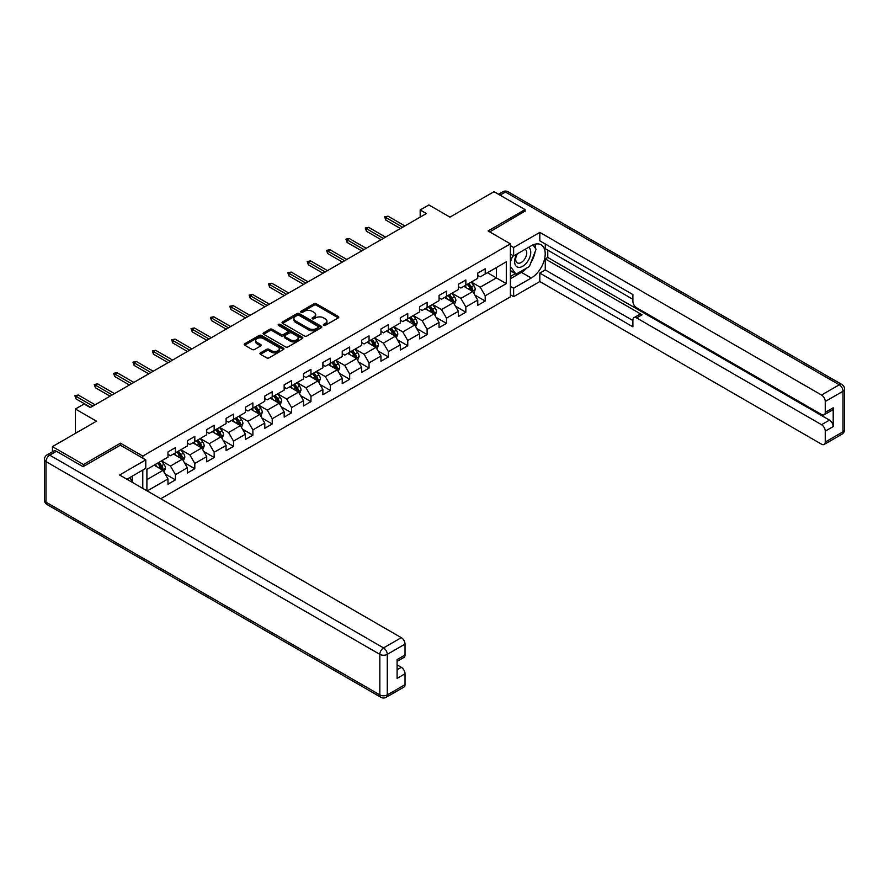<?xml version="1.0" encoding="UTF-8"?>
<svg xmlns="http://www.w3.org/2000/svg" width="889" height="889" viewBox="0 0 889 889"><rect width="100%" height="100%" fill="white"/><g stroke="black" fill="none" stroke-linecap="round" stroke-linejoin="round"><path stroke-width="1.33" d="M323.652 325.341A1.211 0.7 0 0 0 325.363 325.341L338.298 317.862A1.722 1 0 0 0 338.809 317.162A1.722 1 0 0 0 338.298 316.462L316.373 303.805A1.722 1 0 0 0 313.939 303.805L300.993 311.272A1.211 0.7 0 0 0 302.704 312.261L304.371 311.294A5.512 3.178 0 0 1 312.172 311.294L314.006 312.35A5.512 3.178 0 0 1 315.617 314.595A5.512 3.178 0 0 1 314.006 316.851L312.328 317.817A1.211 0.7 0 0 0 314.028 318.795L315.706 317.829A5.512 3.178 0 0 1 323.507 317.829L325.33 318.884A5.512 3.178 0 0 1 326.941 321.14A5.512 3.178 0 0 1 325.33 323.385L323.652 324.352A1.211 0.7 0 0 0 323.652 325.341L323.652 324.352M260.466 352.889A1.722 1 0 0 0 259.955 353.6A1.722 1 0 0 0 260.466 354.3L266.611 357.845A1.722 1 0 0 0 269.045 357.845L283.424 349.555A1.722 1 0 0 0 283.924 348.844A1.722 1 0 0 0 283.424 348.144L261.499 335.486A1.722 1 0 0 0 259.055 335.486L244.686 343.787A1.722 1 0 0 0 244.186 344.488A1.722 1 0 0 0 244.686 345.188L252.12 349.477A1.722 1 0 0 0 254.554 349.477L260.699 345.932A1.722 1 0 0 0 261.21 345.221A1.722 1 0 0 0 260.699 344.521L257.021 342.398A4.612 2.656 0 0 1 255.665 340.509A4.612 2.656 0 0 1 258.51 338.053A4.612 2.656 0 0 1 263.533 338.631L277.968 346.966A4.612 2.656 0 0 1 279.324 348.844A4.612 2.656 0 0 1 276.479 351.311A4.612 2.656 0 0 1 271.456 350.733L269.045 349.344A1.722 1 0 0 0 266.611 349.344L260.466 352.889L260.466 354.3L266.611 350.777L266.611 349.344M525.043 211.538L525.043 209.604L494.017 191.691L449.956 217.127L428.865 204.937L420.175 209.96L426.376 213.538L90.3 407.573L84.088 403.995L75.409 409.007L75.409 433.365M120.46 445.267L120.46 443.189L83.477 464.536L52.451 446.622L96.501 421.186L75.409 409.007M120.46 443.189L142.796 456.079L510.397 243.853L510.397 296.87L160.731 498.751M525.043 209.604L488.061 230.951L510.397 243.853M304.494 335.975A1.722 1 0 0 0 306.938 335.975L321.307 327.674A1.722 1 0 0 0 321.818 326.974A1.722 1 0 0 0 321.307 326.274L299.382 313.617A1.722 1 0 0 0 296.948 313.617L282.569 321.907A1.722 1 0 0 0 282.069 322.618A1.722 1 0 0 0 282.569 323.318L304.494 335.975M278.846 325.596A1.211 0.7 0 0 1 280.068 325.774L280.068 324.341L302.371 337.209A1.722 1 0 0 1 302.871 337.909A1.722 1 0 0 1 302.371 338.609L287.992 346.91A1.722 1 0 0 1 285.558 346.91L263.633 334.253L269.778 330.73L269.778 329.297L263.633 332.853A1.722 1 0 0 0 263.122 333.553A1.722 1 0 0 0 263.633 334.253L263.633 332.853M269.778 330.73A1.722 1 0 0 1 272.212 330.73L272.212 329.297A1.722 1 0 0 0 269.778 329.297M272.212 329.297L281.113 334.431A1.722 1 0 0 0 283.547 334.431L287.625 332.075A1.722 1 0 0 0 288.136 331.375A1.722 1 0 0 0 287.625 330.664L278.368 325.318A1.211 0.7 0 0 1 280.068 324.341M52.451 451.801L52.451 446.622M83.477 464.536L83.477 466.469M142.796 488.394L142.796 470.059M142.796 458.157L142.796 456.079M165.076 473.893L175.433 479.871L175.433 474.648L187.346 467.77L187.346 472.992L194.802 468.692L194.802 463.469L206.715 456.59L206.715 461.813L214.16 457.513L214.16 452.29L226.073 445.411L226.073 450.634L233.518 446.345L233.518 441.111L245.431 434.232L245.431 439.466L252.876 435.166L252.876 429.932L264.789 423.053L264.789 428.287L272.234 423.986L272.234 418.752L284.158 411.874L284.158 417.108L291.603 412.807L291.603 407.573L303.516 400.695L303.516 405.929L310.961 401.628L310.961 396.394L322.874 389.515L322.874 394.749L330.319 390.449L330.319 385.226L342.232 378.347L342.232 383.57L349.677 379.27L349.677 374.047L361.601 367.168L361.601 372.391L369.046 368.09L369.046 362.868L380.959 355.989L380.959 361.212L388.404 356.922L388.404 351.688L400.317 344.81L400.317 350.044L407.762 345.743L407.762 340.509L419.675 333.631L419.675 338.865L427.12 334.564L427.12 329.33L439.044 322.451L439.044 327.685L446.489 323.385L446.489 318.151L458.402 311.272L458.402 316.506L465.847 312.206L465.847 306.972L477.76 300.093L477.76 305.327L485.205 301.027L485.205 295.804L506.308 283.613L506.308 261.833L496.373 267.567L496.373 277.89L506.308 283.613M175.433 479.871L167.988 484.172L167.988 478.938L147.207 490.939M146.896 490.761L146.896 469.336L167.988 457.157L167.988 451.934L175.433 447.634L175.433 452.857L187.346 445.978L187.346 440.755L194.802 436.455L194.802 441.677L206.715 434.799L206.715 429.576L214.16 425.275L214.16 430.509L226.073 423.631L226.073 418.397L233.518 414.096L233.518 419.33L245.431 412.452L245.431 407.218L252.876 402.917L252.876 408.151L264.789 401.272L264.789 396.038L272.234 391.738L272.234 396.972L284.158 390.093L284.158 384.859L291.603 380.559L291.603 385.793L303.516 378.914L303.516 373.68L310.961 369.38L310.961 374.613L322.874 367.735L322.874 362.501L330.319 358.211L330.319 363.434L342.232 356.556L342.232 351.333L349.677 347.032L349.677 352.255L361.601 345.377L361.601 340.154L369.046 335.853L369.046 341.087L380.959 334.208L380.959 328.974L388.404 324.674L388.404 329.908L400.317 323.029L400.317 317.795L407.762 313.495L407.762 318.729L419.675 311.85L419.675 306.616L427.12 302.316L427.12 307.55L439.044 300.671L439.044 295.437L446.489 291.136L446.489 296.37L458.402 289.492L458.402 284.258L465.847 279.957L465.847 285.191L477.76 278.313L477.76 273.079L485.205 268.789L485.205 274.012L506.308 261.833M173.455 454.012L182.389 459.168L170.477 466.047L161.531 460.891M167.988 454.29L170.477 455.724L175.433 452.857M170.477 466.047L175.433 474.648M182.389 459.168L187.346 467.77M192.813 442.833L201.747 447.989L189.835 454.868L180.9 449.712M187.346 443.111L189.835 444.544L194.802 441.677M189.835 454.868L194.802 463.469M201.747 447.989L206.715 456.59M212.171 431.654L221.105 436.81L209.193 443.689L200.258 438.533M206.715 431.943L209.193 433.376L214.16 430.509M209.193 443.689L214.16 452.29M221.105 436.81L226.073 445.411M231.529 420.475L240.463 425.631L228.551 432.51L219.616 427.353M226.073 420.764L228.551 422.197L233.518 419.33M228.551 432.51L233.518 441.111M240.463 425.631L245.431 434.232M250.898 409.296L259.832 414.452L247.92 421.33L238.974 416.174M245.431 409.585L247.92 411.018L252.876 408.151M247.92 421.33L252.876 429.932M259.832 414.452L264.789 423.053M270.256 398.116L279.19 403.273L267.278 410.151L258.343 404.995M264.789 398.405L267.278 399.839L272.234 396.972M267.278 410.151L272.234 418.752M279.19 403.273L284.158 411.874M289.614 386.937L298.548 392.105L286.636 398.983L277.701 393.816M284.158 387.226L286.636 388.66L291.603 385.793M286.636 398.983L291.603 407.573M298.548 392.105L303.516 400.695M308.972 375.758L317.906 380.925L305.994 387.804L297.059 382.637M303.516 376.047L305.994 377.481L310.961 374.613M305.994 387.804L310.961 396.394M317.906 380.925L322.874 389.515M328.341 364.59L337.275 369.746L325.352 376.625L316.417 371.469M322.874 364.868L325.352 366.301L330.319 363.434M325.352 376.625L330.319 385.226M337.275 369.746L342.232 378.347M347.699 353.411L356.633 358.567L344.721 365.446L335.786 360.289M342.232 353.689L344.721 355.122L349.677 352.255M344.721 365.446L349.677 374.047M356.633 358.567L361.601 367.168M367.057 342.232L375.991 347.388L364.079 354.267L355.144 349.11M361.601 342.521L364.079 343.943L369.046 341.087M364.079 354.267L369.046 362.868M375.991 347.388L380.959 355.989M386.415 331.052L395.349 336.209L383.437 343.087L374.502 337.931M380.959 331.341L383.437 332.775L388.404 329.908M383.437 343.087L388.404 351.688M395.349 336.209L400.317 344.81M405.773 319.873L414.719 325.03L402.795 331.908L393.86 326.752M400.317 320.162L402.795 321.596L407.762 318.729M402.795 331.908L407.762 340.509M414.719 325.03L419.675 333.631M425.142 308.694L434.076 313.85L422.164 320.729L413.229 315.573M419.675 308.983L422.164 310.417L427.12 307.55M422.164 320.729L427.12 329.33M434.076 313.85L439.044 322.451M444.5 297.515L453.434 302.682L441.522 309.561L432.587 304.394M439.044 297.804L441.522 299.237L446.489 296.37M441.522 309.561L446.489 318.151M453.434 302.682L458.402 311.272M463.858 286.336L472.792 291.503L460.88 298.382L451.945 293.214M458.402 286.625L460.88 288.058L465.847 285.191M460.88 298.382L465.847 306.972M472.792 291.503L477.76 300.093M487.439 272.723L496.373 277.89L480.238 287.203L471.303 282.035M477.76 275.446L480.238 276.879L485.205 274.012M480.238 287.203L485.205 295.804M420.175 209.96L420.175 217.127M146.896 479.66L163.02 470.348L154.086 465.18M163.02 470.348L167.988 478.938M474.848 295.048L485.205 301.027M455.479 306.227L465.847 312.206M436.121 317.406L446.489 323.385M416.763 328.574L427.12 334.564M397.405 339.754L407.762 345.743M378.036 350.933L388.404 356.922M358.678 362.112L369.046 368.09M339.32 373.291L349.677 379.27M319.962 384.47L330.319 390.449M300.593 395.649L310.961 401.628M281.235 406.829L291.603 412.807M261.877 417.997L272.234 423.986M242.519 429.176L252.876 435.166M223.15 440.355L233.518 446.345M203.792 451.534L214.16 457.513M184.434 462.713L194.802 468.692M324.141 325.507L325.33 324.818A5.512 3.178 0 0 0 326.941 322.574L326.941 321.14M315.617 314.595L315.617 316.028A5.512 3.178 0 0 1 314.006 318.284L312.806 318.973M338.276 317.884L316.373 305.238A1.722 1 0 0 0 313.939 305.238L301.482 312.428M321.285 327.697L299.382 315.039A1.722 1 0 0 0 296.948 315.039L282.591 323.329L282.569 321.907M318.262 327.463A1.211 0.7 0 0 0 318.262 326.485L299.015 315.373A1.211 0.7 0 0 0 297.315 315.373L295.548 316.395A5.512 3.178 0 0 0 293.926 318.64A5.512 3.178 0 0 0 295.548 320.896L308.705 328.486A5.512 3.178 0 0 0 316.495 328.486L318.262 327.463L318.262 328.897A1.211 0.7 0 0 0 318.618 328.408L318.618 326.974M293.926 318.64L293.926 320.073A5.512 3.178 0 0 0 295.548 322.329L295.548 320.896M318.262 328.897L316.495 329.919A5.512 3.178 0 0 1 308.705 329.919L295.548 322.329M272.212 330.73L281.113 335.864A1.722 1 0 0 0 283.547 335.864L287.625 333.508A1.722 1 0 0 0 288.136 332.808L288.136 331.375M280.068 325.774L302.349 338.631M290.336 339.754A4.612 2.656 0 0 0 295.359 340.331A4.612 2.656 0 0 0 298.204 337.876A4.612 2.656 0 0 0 296.859 335.998L291.77 333.053A1.722 1 0 0 0 289.336 333.053L285.247 335.42A1.722 1 0 0 0 284.747 336.12A1.722 1 0 0 0 285.247 336.82L290.336 339.754L290.336 341.187A4.612 2.656 0 0 0 295.359 341.765A4.612 2.656 0 0 0 298.204 339.309L298.204 337.876M284.747 336.12L284.747 337.553A1.722 1 0 0 0 285.247 338.253L285.247 336.82M290.336 341.187L285.247 338.253M279.324 348.844L279.324 350.277A4.612 2.656 0 0 1 276.479 352.744A4.612 2.656 0 0 1 271.456 352.166L269.045 350.777A1.722 1 0 0 0 266.611 350.777M255.665 340.509L255.665 341.943A4.612 2.656 0 0 0 257.021 343.832L257.021 342.398M260.699 344.521L260.699 345.932L257.021 343.832M283.424 348.144L283.424 349.555L261.499 336.92A1.722 1 0 0 0 259.055 336.92L244.708 345.199L244.686 343.787M473.781 293.192L475.248 289.481A4.656 2.689 -120 0 0 473.77 285.513L471.203 282.102M466.747 288.003L465.003 285.68M467.358 284.324L469.925 287.736A4.656 2.689 60 0 1 471.248 290.536C471.948 291.47 472.448 291.181 472.737 289.681A4.656 2.689 -120 0 0 471.414 286.88L468.847 283.458M467.681 284.136L470.525 287.925A2.367 1.367 60 0 1 470.959 288.647L472.737 289.681M402.673 227.228L385.77 217.472L385.77 220.05L384.659 216.827L385.77 217.472L388.004 216.183L404.906 225.939M385.77 220.05L400.439 228.517M384.659 216.827L388.004 216.183M516.698 254.187A11.413 6.59 120 0 0 518.654 267.356A11.413 6.59 120 0 0 528.955 259.199A11.413 6.59 120 0 0 528.677 247.264M517.342 253.821A7.812 4.512 120 0 0 517.309 262.877A7.812 4.512 120 0 0 518.454 263.233A7.812 4.512 120 0 0 525.599 257.466A7.812 4.512 120 0 0 525.121 249.353A7.812 4.512 120 0 0 525.099 249.331M533.033 244.886L536.089 249.231L529.388 266.489L515.987 274.234L510.397 270.478M515.987 274.234L510.397 266.278M510.397 261.833L512.853 255.51M129.872 477.515L132.739 482.594M510.397 254.098L513.631 255.954L513.631 247.509L539.812 232.385L821.536 395.038L839.283 384.793L505.441 192.046L500.04 195.158M513.631 255.954L531.255 245.786A19.747 11.401 120 0 1 541.123 244.808A19.747 11.401 120 0 1 544.146 260.633A19.747 11.401 120 0 1 531.255 278.024L513.631 288.203L513.631 296.659L539.812 281.535L539.812 273.09L632.89 326.819L632.89 320.084A5.267 3.045 -120 0 1 633.99 317.673A5.267 3.045 -120 0 1 636.613 317.94L821.536 424.698L829.481 420.119A5.267 3.045 60 0 1 833.204 426.564L833.204 407.795A5.267 3.045 60 0 1 832.115 410.207L824.17 414.785A5.267 3.045 -120 0 0 825.259 412.374L825.259 401.484A5.267 3.045 -120 0 0 821.536 395.038M547.757 250.153L547.757 257.466L545.279 258.899L545.279 269.934L539.812 273.09M545.279 243.997L545.279 248.72L632.89 299.304M824.17 414.785A5.267 3.045 -120 0 1 821.536 414.53L636.613 307.761A5.267 3.045 -120 0 1 632.89 301.315L632.89 294.581L539.812 240.841L539.812 232.385M510.397 245.642L513.631 247.509M510.397 294.792L513.631 296.659M510.397 286.336L513.631 288.203M539.812 281.535L821.536 444.189A5.267 3.045 -120 0 0 824.17 444.456A5.267 3.045 -120 0 0 825.259 442.044L825.259 431.154A5.267 3.045 -120 0 0 821.536 424.698M525.043 211.104L489.739 231.918M545.279 258.899L642.08 314.784L636.613 317.94M547.757 257.466L829.481 420.119M545.279 269.934L632.89 320.518M633.99 317.673L639.447 314.528A5.267 3.045 60 0 1 642.08 314.784M510.397 278.746L521.443 272.367A19.747 11.401 120 0 0 526.921 267.922M530.844 262.755A19.747 11.401 120 0 0 535.089 251.798M535.411 248.264A19.747 11.401 120 0 0 534.922 244.231M510.397 276.457L515.12 273.723M510.397 272.156L511.397 271.578M56.418 451.279L49.717 455.157A5.267 3.045 -120 0 0 47.084 454.89L53.785 451.023A5.267 3.045 60 0 1 56.418 451.279L83.099 466.692L120.337 445.189L145.774 459.88L145.774 468.336L128.149 478.515A19.747 11.401 120 0 0 126.96 479.26M145.774 459.88L119.593 475.004L401.306 637.657A5.267 3.045 60 0 1 405.028 644.103L405.028 654.993A5.267 3.045 60 0 1 403.939 657.404L397.094 661.36M132.25 480.905L132.25 476.148M397.094 669.75L401.306 667.317A5.267 3.045 60 0 1 405.028 673.762L405.028 684.652A5.267 3.045 60 0 1 403.939 687.064L386.193 697.309A5.267 3.045 -120 0 0 387.282 694.898L405.028 684.652M405.028 654.993L397.094 659.582L397.094 678.351L405.028 673.762M401.306 667.317L397.094 664.883M454.412 304.371L455.89 300.66A4.656 2.689 -120 0 0 454.412 296.693L451.845 293.281M447.378 299.182L445.645 296.859M448 295.492L450.556 298.915A4.656 2.689 60 0 1 451.89 301.715C452.59 302.649 453.09 302.36 453.379 300.849A4.656 2.689 -120 0 0 452.045 298.059L449.49 294.637M448.323 295.315L451.168 299.104A2.367 1.367 60 0 1 451.601 299.826L453.379 300.849M435.054 315.551L436.532 311.839A4.656 2.689 -120 0 0 435.043 307.872L432.487 304.449M428.02 310.361L426.276 308.038M428.642 306.672L431.198 310.094A4.656 2.689 60 0 1 432.532 312.895C433.232 313.828 433.732 313.539 434.021 312.028A4.656 2.689 -120 0 0 432.687 309.239L430.132 305.816M428.965 306.483L431.81 310.283A2.367 1.367 60 0 1 432.232 311.006L434.021 312.028M383.315 238.408L366.412 228.64L366.412 231.229L365.29 227.995L366.412 228.64L368.646 227.351L385.548 237.119M366.412 231.229L381.081 239.697M365.29 227.995L368.646 227.351M363.957 249.587L347.054 239.819L347.054 242.397L345.932 239.174L347.054 239.819L349.288 238.53L366.19 248.287M347.054 242.397L361.723 250.876M345.932 239.174L349.288 238.53M415.696 326.73L417.174 323.007A4.656 2.689 -120 0 0 415.685 319.051L413.129 315.628M408.662 321.54L406.918 319.218M409.273 317.851L411.84 321.273A4.656 2.689 60 0 1 413.174 324.074C413.874 325.007 414.363 324.718 414.663 323.207A4.656 2.689 -120 0 0 413.329 320.418L410.762 316.995M409.607 317.662L412.44 321.462A2.367 1.367 60 0 1 412.874 322.174L414.663 323.207M396.338 337.909L397.805 334.186A4.656 2.689 -120 0 0 396.327 330.23L393.76 326.808M389.304 332.719L387.56 330.397M389.915 329.03L392.482 332.453A4.656 2.689 60 0 1 393.805 335.242C394.505 336.186 395.005 335.898 395.305 334.386A4.656 2.689 -120 0 0 393.971 331.586L391.404 328.174M390.238 328.841L393.082 332.642A2.367 1.367 60 0 1 393.516 333.353L395.305 334.386M376.969 349.088L378.447 345.365A4.656 2.689 -120 0 0 376.969 341.409L374.402 337.987M369.935 343.887L368.202 341.565M370.557 340.209L373.113 343.632A4.656 2.689 60 0 1 374.447 346.421C375.147 347.366 375.647 347.077 375.936 345.565A4.656 2.689 -120 0 0 374.602 342.765L372.047 339.354M370.88 340.02L373.724 343.81A2.367 1.367 60 0 1 374.158 344.532L375.936 345.565M344.599 260.755L327.685 250.998L327.685 253.576L326.574 250.354L327.685 250.998L329.919 249.709L346.832 259.466M327.685 253.576L342.365 262.044M326.574 250.354L329.919 249.709M325.23 271.934L308.327 262.177L308.327 264.755L307.216 261.533L308.327 262.177L310.561 260.888L327.463 270.645M308.327 264.755L322.996 273.223M307.216 261.533L310.561 260.888M305.872 283.113L288.969 273.356L288.969 275.934L287.847 272.712L288.969 273.356L291.203 272.067L308.105 281.824M288.969 275.934L303.638 284.402M287.847 272.712L291.203 272.067M357.611 360.267L359.089 356.545A4.656 2.689 -120 0 0 357.6 352.589L355.044 349.166M350.577 355.067L348.832 352.744M351.199 351.388L353.755 354.811A4.656 2.689 60 0 1 355.089 357.6C355.789 358.534 356.289 358.256 356.578 356.745A4.656 2.689 -120 0 0 355.244 353.944L352.689 350.522M351.522 351.199L354.367 354.989A2.367 1.367 60 0 1 354.789 355.711L356.578 356.745M286.514 294.292L269.611 284.536L269.611 287.114L268.489 283.891L269.611 284.536L271.845 283.247L288.747 293.003M269.611 287.114L284.28 295.581M268.489 283.891L271.845 283.247M338.253 371.446L339.731 367.724A4.656 2.689 -120 0 0 338.242 363.768L335.686 360.345M331.219 366.246L329.475 363.923M331.83 362.568L334.397 365.979A4.656 2.689 60 0 1 335.731 368.779C336.431 369.713 336.92 369.435 337.22 367.924A4.656 2.689 -120 0 0 335.886 365.123L333.319 361.701M332.164 362.379L334.997 366.168A2.367 1.367 60 0 1 335.431 366.89L337.22 367.924M267.156 305.472L250.242 295.715L250.242 298.293L249.131 295.07L250.242 295.715L252.476 294.426L269.389 304.182M250.242 298.293L264.922 306.761M249.131 295.07L252.476 294.426M318.895 382.614L320.362 378.903A4.656 2.689 -120 0 0 318.884 374.936L316.317 371.524M311.861 377.425L310.117 375.102M312.472 373.747L315.039 377.158A4.656 2.689 60 0 1 316.373 379.959C317.062 380.892 317.562 380.603 317.862 379.103A4.656 2.689 -120 0 0 316.528 376.303L313.961 372.88M312.795 373.558L315.639 377.347A2.367 1.367 60 0 1 316.073 378.069L317.862 379.103M247.787 316.651L230.884 306.894L230.884 309.472L229.773 306.249L230.884 306.894L233.118 305.605L250.02 315.362M230.884 309.472L245.553 317.94M229.773 306.249L233.118 305.605M299.526 393.794L301.004 390.082A4.656 2.689 -120 0 0 299.526 386.115L296.959 382.703M292.492 388.604L290.759 386.282M293.114 384.915L295.67 388.337A4.656 2.689 60 0 1 297.004 391.138C297.704 392.071 298.204 391.782 298.493 390.282A4.656 2.689 -120 0 0 297.159 387.482L294.603 384.059M293.437 384.737L296.281 388.526A2.367 1.367 60 0 1 296.715 389.249L298.493 390.282M228.429 327.83L211.526 318.062L211.526 320.651L210.404 317.417L211.526 318.062L213.76 316.773L230.662 326.541M211.526 320.651L226.195 329.119M210.404 317.417L213.76 316.773M280.168 404.973L281.646 401.261A4.656 2.689 -120 0 0 280.157 397.294L277.601 393.871M273.134 399.783L271.401 397.461M273.756 396.094L276.312 399.517A4.656 2.689 60 0 1 277.646 402.317C278.346 403.25 278.846 402.961 279.135 401.45A4.656 2.689 -120 0 0 277.801 398.661L275.246 395.238M274.079 395.905L276.923 399.706A2.367 1.367 60 0 1 277.346 400.428L279.135 401.45M209.071 339.009L192.168 329.241L192.168 331.819L191.046 328.597L192.168 329.241L194.402 327.952L211.304 337.72M192.168 331.819L206.837 340.298M191.046 328.597L194.402 327.952M260.81 416.152L262.288 412.429A4.656 2.689 -120 0 0 260.799 408.473L258.243 405.051M253.776 410.962L252.032 408.64M254.387 407.273L256.954 410.696A4.656 2.689 60 0 1 258.288 413.496C258.988 414.43 259.477 414.141 259.777 412.629A4.656 2.689 -120 0 0 258.443 409.84L255.876 406.417M254.721 407.084L257.554 410.885A2.367 1.367 60 0 1 257.988 411.596L259.777 412.629M189.713 350.177L172.799 340.42L172.799 342.998L171.688 339.776L172.799 340.42L175.044 339.131L191.946 348.888M172.799 342.998L187.479 351.477M171.688 339.776L175.044 339.131M241.452 427.331L242.919 423.608A4.656 2.689 -120 0 0 241.441 419.652L238.874 416.23M234.418 422.142L232.674 419.819M235.029 418.452L237.596 421.875A4.656 2.689 60 0 1 238.93 424.675C239.619 425.609 240.119 425.32 240.419 423.809A4.656 2.689 -120 0 0 239.085 421.008L236.518 417.597M235.352 418.263L238.196 422.064A2.367 1.367 60 0 1 238.63 422.775L240.419 423.809M170.344 361.356L153.441 351.599L153.441 354.178L152.33 350.955L153.441 351.599L155.675 350.31L172.577 360.067M153.441 354.178L168.11 362.645M152.33 350.955L155.675 350.31M222.083 438.51L223.561 434.788A4.656 2.689 -120 0 0 222.083 430.832L219.516 427.409M215.049 433.31L213.316 430.987M215.671 429.631L218.227 433.054A4.656 2.689 60 0 1 219.561 435.843C220.261 436.788 220.761 436.499 221.05 434.988A4.656 2.689 -120 0 0 219.716 432.187L217.16 428.776M215.994 429.443L218.838 433.232A2.367 1.367 60 0 1 219.272 433.954L221.05 434.988M150.986 372.535L134.083 362.779L134.083 365.357L132.961 362.134L134.083 362.779L136.317 361.49L153.219 371.246M134.083 365.357L148.752 373.825M132.961 362.134L136.317 361.49M202.725 449.69L204.203 445.967A4.656 2.689 -120 0 0 202.714 442.011L200.158 438.588M195.691 444.489L193.958 442.166M196.313 440.811L198.869 444.233A4.656 2.689 60 0 1 200.203 447.023C200.903 447.956 201.403 447.678 201.692 446.167A4.656 2.689 -120 0 0 200.358 443.367L197.803 439.944M196.636 440.622L199.48 444.411A2.367 1.367 60 0 1 199.903 445.133L201.692 446.167M131.628 383.715L114.725 373.958L114.725 376.536L113.603 373.313L114.725 373.958L116.959 372.669L133.861 382.426M114.725 376.536L129.394 385.004M113.603 373.313L116.959 372.669M183.367 460.869L184.845 457.146A4.656 2.689 -120 0 0 183.356 453.19L180.8 449.767M176.333 455.668L174.588 453.346M176.944 451.99L179.511 455.401A4.656 2.689 60 0 1 180.845 458.202C181.545 459.135 182.034 458.857 182.334 457.346A4.656 2.689 -120 0 0 181 454.546L178.433 451.123M177.278 451.801L180.111 455.59A2.367 1.367 60 0 1 180.545 456.313L182.334 457.346M112.27 394.894L95.367 385.137L95.367 387.715L94.245 384.493L95.367 385.137L97.601 383.848L114.503 393.605M95.367 387.715L110.036 396.183M94.245 384.493L97.601 383.848M164.009 472.037L165.487 468.325A4.656 2.689 -120 0 0 163.998 464.358L161.431 460.947M156.975 466.847L155.231 464.525M157.586 463.169L160.153 466.581A4.656 2.689 60 0 1 161.487 469.381C162.176 470.314 162.676 470.025 162.976 468.525A4.656 2.689 -120 0 0 161.642 465.725L159.075 462.302M157.909 462.98L160.753 466.769A2.367 1.367 60 0 1 161.187 467.492L162.976 468.525M75.409 426.598L75.409 424.031M92.9 406.073L75.998 396.316L75.998 398.894L74.887 395.672L75.998 396.316L78.232 395.027L95.134 404.784M75.998 398.894L90.667 407.362M74.887 395.672L78.232 395.027M325.33 324.818L325.33 323.385M312.328 318.795L312.328 317.817M314.006 318.284L314.006 316.851M300.993 312.261L300.993 311.272M313.939 305.238L313.939 303.805M316.373 305.238L316.373 303.805M338.298 317.862L338.298 316.462M296.948 315.039L296.948 313.617M299.382 315.039L299.382 313.617M321.307 327.674L321.307 326.274M308.705 329.919L308.705 328.486M316.495 329.919L316.495 328.486M281.113 335.864L281.113 334.431M283.547 335.864L283.547 334.431M287.625 333.508L287.625 332.075M302.371 338.609L302.371 337.209M269.045 350.777L269.045 349.344M271.456 352.166L271.456 350.733M259.055 336.92L259.055 335.486M261.499 336.92L261.499 335.486M472.337 291.236L475.226 289.57M471.414 286.88L473.77 285.513M468.103 288.792L469.925 287.736M825.259 412.374L833.204 407.795M833.204 426.564L825.259 431.154M825.259 442.044L843.005 431.798L843.005 391.238L825.259 401.484M521.443 272.367L531.255 278.024M843.005 431.798A5.267 3.045 60 0 1 841.916 434.21A5.267 5.267 0 0 0 844.55 429.643A5.267 3.045 180 0 1 843.005 431.798M843.005 391.238A5.267 3.045 0 0 0 844.55 389.093A5.267 5.267 0 0 0 841.916 384.526A5.267 3.045 -60 0 0 839.283 384.793A5.267 3.045 60 0 1 843.005 391.238M498.496 194.269L502.807 191.78A5.267 3.045 60 0 1 505.441 192.046A5.267 3.045 -60 0 1 508.075 191.78L841.916 384.526M47.084 454.89A5.267 5.267 0 0 0 44.45 459.457A5.267 3.045 180 0 0 45.995 461.602A5.267 3.045 -60 0 1 49.717 455.157L383.559 647.903A5.267 3.045 -60 0 0 379.836 654.348L45.995 461.602L45.995 502.163L379.836 694.898L379.836 654.348A5.267 3.045 -0 0 0 387.282 654.348L387.282 694.898A5.267 3.045 180 0 1 379.836 694.898A5.267 3.045 -60 0 0 380.925 697.309A5.267 5.267 0 0 0 386.193 697.309M405.028 644.103L387.282 654.348A5.267 3.045 -120 0 0 383.559 647.903L401.306 637.657M47.084 504.563A5.267 3.045 -60 0 1 45.995 502.163A5.267 3.045 -0 0 1 44.45 500.007A5.267 5.267 0 0 0 47.084 504.563L380.925 697.309M452.979 302.416L455.857 300.749M452.045 298.059L454.412 296.693M448.745 299.971L450.556 298.915M433.621 313.595L436.499 311.928M432.687 309.239L435.043 307.872M429.376 311.15L431.198 310.094M414.252 324.763L417.141 323.096M413.329 320.418L415.685 319.051M410.018 322.318L411.84 321.273M394.894 335.942L397.783 334.275M393.971 331.586L396.327 330.23M390.66 333.497L392.482 332.453M375.536 347.121L378.414 345.454M374.602 342.765L376.969 341.409M371.302 344.676L373.113 343.632M356.178 358.3L359.056 356.633M355.244 353.944L357.6 352.589M351.933 355.856L353.755 354.811M336.809 369.48L339.698 367.813M335.886 365.123L338.242 363.768M332.575 367.035L334.397 365.979M317.451 380.659L320.34 378.992M316.528 376.303L318.884 374.936M313.217 378.214L315.039 377.158M298.093 391.838L300.971 390.171M297.159 387.482L299.526 386.115M293.859 389.393L295.67 388.337M278.735 403.017L281.613 401.35M277.801 398.661L280.157 397.294M274.501 400.572L276.312 399.517M259.366 414.185L262.255 412.529M258.443 409.84L260.799 408.473M255.132 411.74L256.954 410.696M240.008 425.364L242.897 423.697M239.085 421.008L241.441 419.652M235.774 422.92L237.596 421.875M220.65 436.543L223.539 434.877M219.716 432.187L222.083 430.832M216.416 434.099L218.227 433.054M201.292 447.723L204.17 446.056M200.358 443.367L202.714 442.011M197.058 445.278L198.869 444.233M181.923 458.902L184.812 457.235M181 454.546L183.356 453.19M177.689 456.457L179.511 455.401M162.565 470.081L165.454 468.414M161.642 465.725L163.998 464.358M158.331 467.636L160.153 466.581M824.17 444.456L841.916 434.21M844.55 429.643L844.55 389.093M508.075 191.78A5.267 5.267 0 0 0 502.807 191.78M44.45 459.457L44.45 500.007"/></g></svg>
